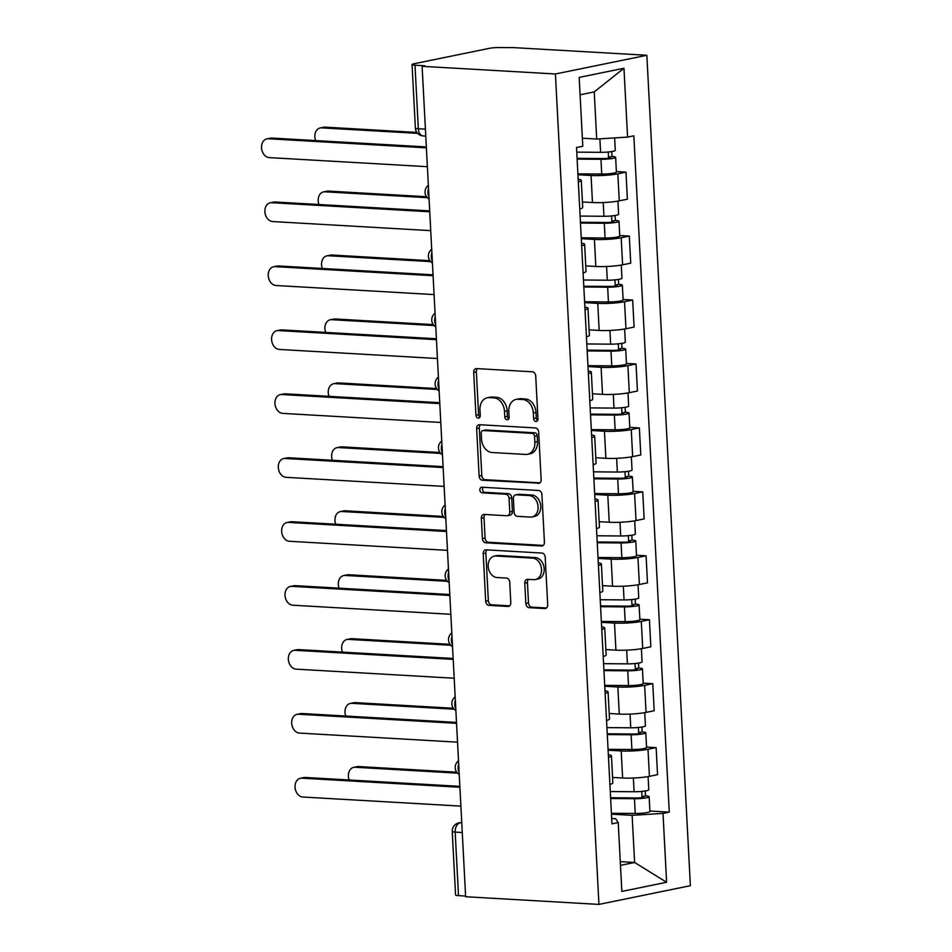 <?xml version="1.0" encoding="UTF-8"?>
<svg xmlns="http://www.w3.org/2000/svg" width="952" height="952" viewBox="0 0 952 952"><rect width="100%" height="100%" fill="white"/><g stroke="black" fill="none" stroke-linecap="round" stroke-linejoin="round"><path stroke-width="1.43" d="M535.928 421.438A2.844 2.142 -101.6 0 0 536.357 421.415A2.844 2.142 -101.6 0 0 537.951 418.749L535.714 376.004A4.058 3.058 -101.6 0 0 532.406 371.804L476.583 368.591A4.058 3.058 -101.6 0 0 475.988 368.638A4.058 3.058 -101.6 0 0 473.691 372.434L475.94 415.191A2.844 2.142 -101.6 0 0 478.261 418.13A2.844 2.142 -101.6 0 0 478.677 418.095A2.844 2.142 -101.6 0 0 480.284 415.429L479.986 409.907A12.995 9.794 -101.6 0 1 487.305 397.734A12.995 9.794 -101.6 0 1 489.233 397.603L493.886 397.865A12.995 9.794 -101.6 0 1 504.489 411.312L504.774 416.845A2.844 2.142 -101.6 0 0 507.095 419.784A2.844 2.142 -101.6 0 0 507.511 419.749A2.844 2.142 -101.6 0 0 509.118 417.095L508.82 411.562A12.995 9.794 -101.6 0 1 516.139 399.388A12.995 9.794 -101.6 0 1 518.078 399.257L522.719 399.519A12.995 9.794 -101.6 0 1 533.322 412.966L533.608 418.499A2.844 2.142 -101.6 0 0 535.928 421.438M525.837 603.473A4.058 3.058 -101.6 0 0 529.145 607.673L544.806 608.566A4.058 3.058 -101.6 0 0 545.413 608.53A4.058 3.058 -101.6 0 0 547.697 604.722L545.21 557.253A4.058 3.058 -101.6 0 0 541.902 553.053L486.091 549.84A4.058 3.058 -101.6 0 0 485.484 549.887A4.058 3.058 -101.6 0 0 483.2 553.683L485.687 601.164A4.058 3.058 -101.6 0 0 488.995 605.365L507.916 606.448A4.058 3.058 -101.6 0 0 508.511 606.4A4.058 3.058 -101.6 0 0 510.796 602.604L509.736 582.291A4.058 3.058 -101.6 0 0 506.428 578.078L497.039 577.543A10.865 8.187 -101.6 0 1 488.281 567.368A10.865 8.187 -101.6 0 1 494.302 556.135A10.865 8.187 -101.6 0 1 495.921 556.016L532.656 558.134A10.865 8.187 -101.6 0 1 541.426 568.308A10.865 8.187 -101.6 0 1 535.405 579.542A10.865 8.187 -101.6 0 1 533.786 579.661L527.658 579.304A4.058 3.058 -101.6 0 0 527.063 579.351A4.058 3.058 -101.6 0 0 524.778 583.148L525.837 603.473L528.503 602.925A4.058 3.058 -101.6 0 0 531.811 607.126L546.519 607.971M598.939 904.4L465.635 896.736L422.117 66.319L555.421 73.982L598.939 904.4L690.378 885.693L646.848 55.276L513.544 47.612L501.085 47.6A8.282 1.071 -3 0 0 489.435 48.326L414.001 63.76A8.282 1.071 -3 0 0 412.049 64.557A8.282 1.071 -3 0 0 414.989 65.212L418.321 128.746A8.282 5.331 93.3 0 0 423.176 135.922L425.77 136.065M538.249 483.449A4.058 3.058 -101.6 0 0 538.856 483.402A4.058 3.058 -101.6 0 0 541.141 479.594L538.653 432.125A4.058 3.058 -101.6 0 0 535.345 427.924L479.534 424.723A4.058 3.058 -101.6 0 0 478.927 424.759A4.058 3.058 -101.6 0 0 476.643 428.567L479.13 476.036A4.058 3.058 -101.6 0 0 482.438 480.236L539.427 483.2M541.926 494.683L544.425 542.164A4.058 3.058 -101.6 0 1 542.128 545.96A4.058 3.058 -101.6 0 1 541.533 546.008L485.722 542.795A4.058 3.058 -101.6 0 1 482.402 538.594L481.343 518.281A4.058 3.058 -101.6 0 1 483.628 514.485A4.058 3.058 -101.6 0 1 484.235 514.437L506.869 515.734A4.058 3.058 -101.6 0 0 507.464 515.698A4.058 3.058 -101.6 0 0 509.76 511.89L509.046 498.408A4.058 3.058 -101.6 0 0 505.738 494.207L482.176 492.862A2.844 2.142 -101.6 0 1 479.879 490.197A2.844 2.142 -101.6 0 1 481.45 487.257A2.844 2.142 -101.6 0 1 481.879 487.222L538.618 490.482A4.058 3.058 -101.6 0 1 541.926 494.683M465.599 896.046L458.507 895.63A8.282 1.071 177 0 1 455.568 894.975L452.248 831.441A8.282 1.071 -3 0 0 455.175 832.107L458.507 895.63M422.117 66.319L424.782 65.783L414.989 65.212M555.421 73.982L646.848 55.276M578.185 179.214A19.04 2.451 177 0 1 581.279 180.38A19.04 2.451 177 0 1 578.316 181.868M582.41 201.967L592.465 202.538A19.04 2.451 -3 0 0 619.264 200.86L617.848 173.811A19.04 2.451 177 0 1 591.049 175.489L577.947 174.74M617.848 173.811L625.976 172.145L616.384 171.598M579.732 208.916A19.04 2.451 -3 0 0 582.695 207.429L581.279 180.38M619.264 200.86L627.392 199.206L625.976 172.145M581.529 243.153A19.04 2.451 177 0 1 584.623 244.319A19.04 2.451 177 0 1 581.672 245.806M619.74 235.537L629.32 236.096L621.192 237.75A19.04 2.451 177 0 1 594.405 239.428L581.291 238.678M583.088 272.855A19.04 2.451 -3 0 0 586.039 271.38L584.623 244.319M585.754 265.905L595.821 266.477A19.04 2.451 -3 0 0 622.608 264.811L630.736 263.145L629.32 236.096M584.885 307.103A19.04 2.451 177 0 1 587.979 308.269A19.04 2.451 177 0 1 585.016 309.745M623.084 299.487L632.675 300.035L624.548 301.701A19.04 2.451 177 0 1 597.749 303.367L584.647 302.617M586.444 336.794A19.04 2.451 -3 0 0 589.395 335.318L587.979 308.269M589.11 329.844L599.165 330.427A19.04 2.451 -3 0 0 625.964 328.749L634.091 327.083L632.675 300.035M588.229 371.042A19.04 2.451 177 0 1 591.323 372.208A19.04 2.451 177 0 1 588.372 373.684M626.44 363.426L636.019 363.973L627.892 365.639A19.04 2.451 177 0 1 601.105 367.317L588.003 366.556M589.788 400.744A19.04 2.451 -3 0 0 592.739 399.257L591.323 372.208M592.453 393.783L602.521 394.366A19.04 2.451 -3 0 0 629.308 392.688L637.447 391.022L636.019 363.973M591.585 434.981A19.04 2.451 177 0 1 594.679 436.147A19.04 2.451 177 0 1 591.727 437.634M629.796 427.365L639.375 427.912L631.247 429.578A19.04 2.451 177 0 1 604.449 431.256L591.347 430.494M593.144 464.683A19.04 2.451 -3 0 0 596.095 463.196L594.679 436.147M595.809 457.722L605.877 458.305A19.04 2.451 -3 0 0 632.663 456.627L640.791 454.973L639.375 427.912M594.94 498.919A19.04 2.451 177 0 1 598.034 500.086A19.04 2.451 177 0 1 595.071 501.573M633.139 491.303L642.731 491.863L634.591 493.517A19.04 2.451 177 0 1 607.804 495.195L594.702 494.445M596.487 528.622A19.04 2.451 -3 0 0 599.451 527.134L598.034 500.086M599.165 521.672L609.221 522.243A19.04 2.451 -3 0 0 636.019 520.577L644.147 518.911L642.731 491.863M598.284 562.858A19.04 2.451 177 0 1 601.378 564.024A19.04 2.451 177 0 1 598.427 565.512M636.495 555.242L646.075 555.801L637.947 557.467A19.04 2.451 177 0 1 611.16 559.133L598.046 558.384M599.843 592.56A19.04 2.451 -3 0 0 602.794 591.085L601.378 564.024M602.509 585.611L612.576 586.182A19.04 2.451 -3 0 0 639.363 584.516L647.491 582.85L646.075 555.801M601.64 626.809A19.04 2.451 177 0 1 604.734 627.975A19.04 2.451 177 0 1 601.771 629.451M639.839 619.193L649.431 619.74L641.303 621.406A19.04 2.451 177 0 1 614.504 623.072L601.402 622.322M603.199 656.511A19.04 2.451 -3 0 0 606.15 655.024L604.734 627.975M605.865 649.55L615.92 650.133A19.04 2.451 -3 0 0 642.719 648.455L650.847 646.789L649.431 619.74M604.984 690.747A19.04 2.451 177 0 1 608.078 691.914A19.04 2.451 177 0 1 605.127 693.401M643.195 683.131L652.774 683.679L644.647 685.345A19.04 2.451 177 0 1 617.86 687.023L604.758 686.261M606.543 720.45A19.04 2.451 -3 0 0 609.494 718.962L608.078 691.914M609.209 713.488L619.276 714.071A19.04 2.451 -3 0 0 646.063 712.393L654.202 710.727L652.774 683.679M608.34 754.686A19.04 2.451 177 0 1 611.434 755.852A19.04 2.451 177 0 1 608.483 757.34M646.551 747.07L656.13 747.617L648.003 749.283A19.04 2.451 177 0 1 621.204 750.961L608.102 750.212M609.899 784.388A19.04 2.451 -3 0 0 612.85 782.901L611.434 755.852M612.564 777.439L622.632 778.01A19.04 2.451 -3 0 0 649.419 776.332L657.546 774.678L656.13 747.617M582.362 138.207L596.702 139.04L594.226 91.904L580.089 94.795M620.466 865.368L634.615 862.476L632.14 815.34L663.008 813.413L666.614 882.266L621.834 891.429L618.229 822.576L611.969 823.849L576.519 147.548L582.791 146.263L579.173 77.409L623.965 68.246L627.57 137.1L596.702 139.04M663.008 813.413L669.28 812.127L633.83 135.827L627.57 137.1M620.276 861.655L634.615 862.476L666.614 882.266M611.684 818.494L615.611 818.72L618.229 822.576M632.14 815.34L611.458 814.15M649.895 811.009L669.28 812.127M623.965 68.246L594.226 91.904M537.559 420.498A2.844 2.142 -101.6 0 1 536.273 417.952L535.988 412.418A12.995 9.794 -101.6 0 0 525.385 398.971L522.719 399.519M516.139 399.388L518.804 398.852A12.995 9.794 -101.6 0 1 520.744 398.709L525.385 398.971M487.305 397.734L489.971 397.186A12.995 9.794 -101.6 0 1 491.898 397.055L496.551 397.317A12.995 9.794 -101.6 0 1 507.154 410.764L507.44 416.298A2.844 2.142 -101.6 0 0 508.713 418.844M477.535 368.65A4.058 3.058 -101.6 0 0 476.357 371.887L478.606 414.644A2.844 2.142 -101.6 0 0 479.879 417.19M480.486 424.77A4.058 3.058 -101.6 0 0 479.308 428.019L481.795 475.488A4.058 3.058 -101.6 0 0 485.103 479.689L539.962 482.842M534.548 436.302A2.844 2.142 -101.6 0 0 532.227 433.362L483.235 430.542A2.844 2.142 -101.6 0 0 482.807 430.578A2.844 2.142 -101.6 0 0 481.212 433.243L481.522 439.074A12.995 9.794 -101.6 0 0 492.113 452.521L525.599 454.437A12.995 9.794 -101.6 0 0 527.539 454.306A12.995 9.794 -101.6 0 0 534.846 442.133L534.548 436.302L537.214 435.754A2.844 2.142 -101.6 0 0 534.893 432.815L532.227 433.362M485.08 430.173A2.844 2.142 -101.6 0 1 485.472 430.03A2.844 2.142 -101.6 0 1 485.901 429.995L534.893 432.815M527.539 454.306L530.204 453.759A12.995 9.794 -101.6 0 0 537.511 441.585L534.846 442.133M537.214 435.754L537.511 441.585M543.247 545.401L488.388 542.259L485.722 542.795M485.187 514.496A4.058 3.058 -101.6 0 0 484.009 517.733L485.068 538.058A4.058 3.058 -101.6 0 0 488.388 542.259M507.464 515.698L510.129 515.151A4.058 3.058 -101.6 0 0 512.426 511.343L511.712 497.872A4.058 3.058 -101.6 0 0 508.404 493.671L484.842 492.315L482.176 492.862M483.152 487.293A2.844 2.142 -101.6 0 0 482.712 490.375A2.844 2.142 -101.6 0 0 484.842 492.315M530.359 517.091A10.865 8.187 -101.6 0 0 531.966 516.972A10.865 8.187 -101.6 0 0 537.987 505.738A10.865 8.187 -101.6 0 0 529.229 495.564L516.282 494.814A4.058 3.058 -101.6 0 0 515.675 494.861A4.058 3.058 -101.6 0 0 513.39 498.658L514.092 512.14A4.058 3.058 -101.6 0 0 517.412 516.341L530.359 517.091M531.966 516.972L534.631 516.424A10.865 8.187 -101.6 0 0 540.653 505.191A10.865 8.187 -101.6 0 0 531.894 495.016L529.229 495.564M515.675 494.861L518.34 494.314A4.058 3.058 -101.6 0 1 518.947 494.267L531.894 495.016M528.622 579.363A4.058 3.058 -101.6 0 0 527.444 582.6L528.503 602.925M535.405 579.542L538.07 578.995A10.865 8.187 -101.6 0 0 544.092 567.761A10.865 8.187 -101.6 0 0 535.322 557.586L532.656 558.134M494.302 556.135L496.968 555.587A10.865 8.187 -101.6 0 1 498.586 555.48L535.322 557.586M487.043 549.899A4.058 3.058 -101.6 0 0 485.865 553.136L488.352 600.617A4.058 3.058 -101.6 0 0 491.66 604.817L509.617 605.853M577.09 158.329L603.223 158.556A4.962 0.643 -3 0 0 610.268 157.604A4.962 0.643 -3 0 0 608.506 157.211L611.969 156.497A10.353 1.333 -3 0 1 615.635 157.318L616.408 172.074A10.353 1.333 -3 0 1 601.723 174.049L577.9 173.859M577.126 159.103L600.95 159.293A10.353 1.333 -3 0 0 615.635 157.318M608.233 151.987L608.554 158.175M417.666 133.375L321.621 127.854A9.52 7.176 -101.6 0 0 320.217 127.961A9.52 7.176 -101.6 0 0 315.624 140.575M576.757 152.13L600.593 152.332A10.353 1.333 -3 0 0 615.278 150.356L614.623 137.909M320.217 127.961L323.68 127.247A9.52 7.176 78.4 0 1 325.096 127.151L416.881 132.423M611.708 151.558L611.969 156.497M426.389 147.846L268.309 138.766A9.52 7.176 -101.6 0 0 266.905 138.861L270.368 138.159A9.52 7.176 78.4 0 1 271.784 138.052L426.341 146.929M266.905 138.861A9.52 7.176 -101.6 0 0 261.621 148.702A9.52 7.176 -101.6 0 0 269.297 157.615L427.377 166.695M580.434 222.268L606.567 222.494A4.962 0.643 -3 0 0 613.612 221.542A4.962 0.643 -3 0 0 611.85 221.15L615.325 220.447A10.353 1.333 -3 0 1 618.99 221.269L619.764 236.025A10.353 1.333 -3 0 1 605.079 238L581.255 237.798M580.482 223.042L604.306 223.244A10.353 1.333 -3 0 0 618.99 221.269M611.577 215.937L611.91 222.125M427.329 197.683L324.977 191.792A9.52 7.176 -101.6 0 0 323.561 191.899A9.52 7.176 -101.6 0 0 318.968 204.513M580.113 216.068L603.937 216.271A10.353 1.333 -3 0 0 618.621 214.295L617.931 201.122M323.561 191.899L327.024 191.185A9.52 7.176 78.4 0 1 328.44 191.09L426.544 196.719M615.063 215.497L615.325 220.447M583.79 286.219L609.923 286.433A4.962 0.643 -3 0 0 616.967 285.481A4.962 0.643 -3 0 0 615.206 285.088L618.669 284.386A10.353 1.333 -3 0 1 622.346 285.207L623.12 299.963A10.353 1.333 -3 0 1 608.435 301.939L584.599 301.736M583.826 286.98L607.662 287.183A10.353 1.333 -3 0 0 622.346 285.207M614.933 279.876L615.254 286.064M430.685 261.621L328.333 255.743A9.52 7.176 -101.6 0 0 326.917 255.838A9.52 7.176 -101.6 0 0 322.323 268.452M583.469 280.007L607.293 280.209A10.353 1.333 -3 0 0 621.977 278.234L621.287 265.061M326.917 255.838L330.38 255.136A9.52 7.176 78.4 0 1 331.796 255.029L429.899 260.67M618.407 279.436L618.669 284.386M429.733 211.784L271.665 202.705A9.52 7.176 -101.6 0 0 270.249 202.8L273.712 202.098A9.52 7.176 78.4 0 1 275.128 201.991L429.685 210.88M270.249 202.8A9.52 7.176 -101.6 0 0 264.977 212.641A9.52 7.176 -101.6 0 0 272.653 221.554L430.732 230.646M433.089 275.723L275.021 266.643A9.52 7.176 -101.6 0 0 273.605 266.75L277.068 266.036A9.52 7.176 78.4 0 1 278.484 265.941L433.041 274.819M273.605 266.75A9.52 7.176 -101.6 0 0 268.333 276.592A9.52 7.176 -101.6 0 0 276.009 285.505L434.076 294.584M587.134 350.157L613.266 350.372A4.962 0.643 -3 0 0 620.323 349.432A4.962 0.643 -3 0 0 618.562 349.039L622.025 348.325A10.353 1.333 -3 0 1 625.69 349.146L626.464 363.902A10.353 1.333 -3 0 1 611.779 365.877L587.955 365.675M587.182 350.919L611.005 351.121A10.353 1.333 -3 0 0 625.69 349.146M618.288 343.815L618.61 350.003M434.029 325.56L331.677 319.682A9.52 7.176 -101.6 0 0 330.261 319.777A9.52 7.176 -101.6 0 0 325.679 332.403M586.813 343.958L610.648 344.16A10.353 1.333 -3 0 0 625.321 342.173L624.631 328.999M330.261 319.777L333.735 319.075A9.52 7.176 78.4 0 1 335.14 318.968L433.255 324.608M621.763 343.375L622.025 348.325M590.49 414.096L616.622 414.322A4.962 0.643 -3 0 0 623.667 413.37A4.962 0.643 -3 0 0 621.906 412.978L625.369 412.264A10.353 1.333 -3 0 1 629.046 413.085L629.819 427.841A10.353 1.333 -3 0 1 615.135 429.816L591.299 429.614M590.526 414.858L614.361 415.06A10.353 1.333 -3 0 0 629.046 413.085M621.632 407.753L621.965 413.942M437.385 389.499L335.033 383.62A9.52 7.176 -101.6 0 0 333.617 383.727A9.52 7.176 -101.6 0 0 329.023 396.341M590.169 407.896L613.992 408.099A10.353 1.333 -3 0 0 628.677 406.123L627.987 392.938M333.617 383.727L337.079 383.013A9.52 7.176 78.4 0 1 338.495 382.906L436.599 388.547M625.119 407.325L625.369 412.264M593.846 478.035L619.978 478.261A4.962 0.643 -3 0 0 627.023 477.309A4.962 0.643 -3 0 0 625.262 476.916L628.725 476.202A10.353 1.333 -3 0 1 632.39 477.023L633.163 491.779A10.353 1.333 -3 0 1 618.479 493.767L594.655 493.564M593.881 478.808L617.705 479.011A10.353 1.333 -3 0 0 632.39 477.023M624.988 471.692L625.309 477.892M440.74 453.438L338.377 447.559A9.52 7.176 -101.6 0 0 336.972 447.666A9.52 7.176 -101.6 0 0 332.379 460.28M593.512 471.835L617.348 472.037A10.353 1.333 -3 0 0 632.033 470.062L631.343 456.889M336.972 447.666L340.435 446.952A9.52 7.176 78.4 0 1 341.851 446.857L439.955 452.486M628.463 471.264L628.725 476.202M436.444 339.674L278.365 330.582A9.52 7.176 -101.6 0 0 276.949 330.689L280.423 329.975A9.52 7.176 78.4 0 1 281.828 329.88L436.397 338.757M276.949 330.689A9.52 7.176 -101.6 0 0 271.677 340.53A9.52 7.176 -101.6 0 0 279.352 349.443L437.432 358.523M439.788 403.612L281.721 394.533A9.52 7.176 -101.6 0 0 280.305 394.628L283.767 393.926A9.52 7.176 78.4 0 1 285.183 393.819L439.741 402.696M280.305 394.628A9.52 7.176 -101.6 0 0 275.033 404.469A9.52 7.176 -101.6 0 0 282.708 413.382L440.776 422.462M443.144 467.551L285.065 458.471A9.52 7.176 -101.6 0 0 283.66 458.567L287.123 457.864A9.52 7.176 78.4 0 1 288.539 457.757L443.096 466.635M283.66 458.567A9.52 7.176 -101.6 0 0 278.377 468.408A9.52 7.176 -101.6 0 0 286.052 477.321L444.132 486.401M597.19 541.986L623.322 542.2A4.962 0.643 -3 0 0 630.367 541.248A4.962 0.643 -3 0 0 628.606 540.855L632.08 540.153A10.353 1.333 -3 0 1 635.746 540.974L636.519 555.73A10.353 1.333 -3 0 1 621.834 557.705L598.011 557.503M597.237 542.747L621.061 542.949A10.353 1.333 -3 0 0 635.746 540.974M628.332 535.643L628.665 541.831M444.084 517.388L341.732 511.498A9.52 7.176 -101.6 0 0 340.316 511.605A9.52 7.176 -101.6 0 0 335.723 524.219M596.868 535.774L620.692 535.976A10.353 1.333 -3 0 0 635.377 534.001L634.687 520.827M340.316 511.605L343.779 510.891A9.52 7.176 78.4 0 1 345.195 510.796L443.299 516.436M631.819 535.202L632.08 540.153M446.488 531.49L288.42 522.41A9.52 7.176 -101.6 0 0 287.004 522.517L290.467 521.803A9.52 7.176 78.4 0 1 291.883 521.708L446.44 530.585M287.004 522.517A9.52 7.176 -101.6 0 0 281.732 532.346A9.52 7.176 -101.6 0 0 289.408 541.271L447.476 550.351M600.545 605.924L626.678 606.138A4.962 0.643 -3 0 0 633.723 605.198A4.962 0.643 -3 0 0 631.961 604.794L635.424 604.092A10.353 1.333 -3 0 1 639.101 604.913L639.875 619.669A10.353 1.333 -3 0 1 625.19 621.644L601.355 621.442M600.581 606.686L624.417 606.888A10.353 1.333 -3 0 0 639.101 604.913M631.688 599.582L632.009 605.769M447.44 581.327L345.088 575.448A9.52 7.176 -101.6 0 0 343.672 575.543A9.52 7.176 -101.6 0 0 339.079 588.158M600.224 599.724L624.048 599.915A10.353 1.333 -3 0 0 638.732 597.939L638.042 584.766M343.672 575.543L347.135 574.841A9.52 7.176 78.4 0 1 348.551 574.734L446.655 580.375M635.163 599.141L635.424 604.092M449.844 595.428L291.776 586.349A9.52 7.176 -101.6 0 0 290.36 586.456L293.823 585.742A9.52 7.176 78.4 0 1 295.239 585.647L449.796 594.524M290.36 586.456A9.52 7.176 -101.6 0 0 285.088 596.297A9.52 7.176 -101.6 0 0 292.764 605.21L450.832 614.29M603.889 669.863L630.022 670.089A4.962 0.643 -3 0 0 637.078 669.137A4.962 0.643 -3 0 0 635.317 668.744L638.78 668.03A10.353 1.333 -3 0 1 642.445 668.851L643.219 683.607A10.353 1.333 -3 0 1 628.534 685.583L604.71 685.38M603.937 670.624L627.761 670.827A10.353 1.333 -3 0 0 642.445 668.851M635.043 663.52L635.365 669.708M450.784 645.266L348.432 639.387A9.52 7.176 -101.6 0 0 347.016 639.482A9.52 7.176 -101.6 0 0 342.434 652.108M603.568 663.663L627.404 663.865A10.353 1.333 -3 0 0 642.076 661.89L641.386 648.705M347.016 639.482L350.491 638.78A9.52 7.176 78.4 0 1 351.895 638.673L450.01 644.314M638.518 663.08L638.78 668.03M453.2 659.379L295.12 650.299A9.52 7.176 -101.6 0 0 293.704 650.394L297.179 649.681A9.52 7.176 78.4 0 1 298.583 649.585L453.152 658.463M293.704 650.394A9.52 7.176 -101.6 0 0 288.432 660.236A9.52 7.176 -101.6 0 0 296.108 669.149L454.187 678.229M607.245 733.802L633.377 734.028A4.962 0.643 -3 0 0 640.422 733.076A4.962 0.643 -3 0 0 638.661 732.683L642.124 731.969A10.353 1.333 -3 0 1 645.801 732.79L646.575 747.546A10.353 1.333 -3 0 1 631.89 749.521L608.054 749.331M607.281 734.575L631.116 734.765A10.353 1.333 -3 0 0 645.801 732.79M638.387 727.459L638.709 733.647M454.14 709.204L351.788 703.326A9.52 7.176 -101.6 0 0 350.372 703.433A9.52 7.176 -101.6 0 0 345.778 716.047M606.924 727.602L630.748 727.804A10.353 1.333 -3 0 0 645.432 725.829L644.742 712.643M350.372 703.433L353.835 702.719A9.52 7.176 78.4 0 1 355.251 702.624L453.354 708.252M641.874 727.031L642.124 731.969M456.543 723.318L298.476 714.238A9.52 7.176 -101.6 0 0 297.06 714.333L300.523 713.631A9.52 7.176 78.4 0 1 301.939 713.524L456.496 722.401M297.06 714.333A9.52 7.176 -101.6 0 0 291.788 724.174A9.52 7.176 -101.6 0 0 299.464 733.088L457.531 742.167M610.601 797.74L636.733 797.966A4.962 0.643 -3 0 0 643.778 797.014A4.962 0.643 -3 0 0 642.017 796.622L645.48 795.908A10.353 1.333 -3 0 1 649.145 796.741L649.918 811.497A10.353 1.333 -3 0 1 635.234 813.472L611.41 813.27M610.637 798.514L634.46 798.716A10.353 1.333 -3 0 0 649.145 796.741M641.743 791.409L642.064 797.597M457.495 773.155L355.132 767.264A9.52 7.176 -101.6 0 0 353.727 767.371A9.52 7.176 -101.6 0 0 349.134 779.986M610.268 791.54L634.103 791.743A10.353 1.333 -3 0 0 648.788 789.767L648.098 776.594M353.727 767.371L357.19 766.657A9.52 7.176 78.4 0 1 358.606 766.562L456.71 772.191M645.218 790.969L645.48 795.908M459.899 787.256L301.82 778.177A9.52 7.176 -101.6 0 0 300.415 778.272L303.878 777.57A9.52 7.176 78.4 0 1 305.295 777.463L459.852 786.352M300.415 778.272A9.52 7.176 -101.6 0 0 295.132 788.113A9.52 7.176 -101.6 0 0 302.807 797.026L460.887 806.118M461.744 822.468L460.078 822.814A8.282 5.331 93.3 0 0 455.175 832.107L462.267 832.512M461.768 822.909L460.078 822.814A8.282 6.236 78.4 0 0 458.852 822.897A8.282 8.282 0 0 0 452.248 831.441M646.063 712.393L644.647 685.345M642.719 648.455L641.303 621.406M639.363 584.516L637.947 557.467M636.019 520.577L634.591 493.517M632.663 456.627L631.247 429.578M629.308 392.688L627.892 365.639M625.964 328.749L624.548 301.701M622.608 264.811L621.192 237.75M649.419 776.332L648.003 749.283M622.632 778.01L621.204 750.961M619.276 714.071L617.86 687.023M615.92 650.133L614.504 623.072M612.576 586.182L611.16 559.133M609.221 522.243L607.804 495.195M605.877 458.305L604.449 431.256M602.521 394.366L601.105 367.317M599.165 330.427L597.749 303.367M595.821 266.477L594.405 239.428M592.465 202.538L591.049 175.489M428.531 188.674A8.282 5.331 93.3 0 0 428.971 197.124M431.875 252.613A8.282 5.331 93.3 0 0 432.315 261.062M435.231 316.552A8.282 5.331 93.3 0 0 435.671 325.001M438.575 380.491A8.282 5.331 93.3 0 0 439.027 388.94M441.93 444.441A8.282 5.331 93.3 0 0 442.371 452.89M445.286 508.38A8.282 5.331 93.3 0 0 445.726 516.829M448.63 572.319A8.282 5.331 93.3 0 0 449.07 580.768M451.986 636.257A8.282 5.331 93.3 0 0 452.426 644.706M455.33 700.208A8.282 5.331 93.3 0 0 455.782 708.645M458.685 764.147A8.282 5.331 93.3 0 0 459.126 772.596M425.413 129.151L418.321 128.746A8.282 1.071 -3 0 1 415.381 128.092A8.282 8.282 0 0 0 423.176 135.922M535.988 412.418L533.322 412.966M520.744 398.709L518.078 399.257M507.44 416.298L504.774 416.845M507.154 410.764L504.489 411.312M496.551 397.317L493.886 397.865M491.898 397.055L489.233 397.603M478.606 414.644L475.94 415.191M476.357 371.887L473.691 372.434M536.273 417.952L533.608 418.499M485.103 479.689L482.438 480.236M481.795 475.488L479.13 476.036M479.308 428.019L476.643 428.567M485.901 429.995L483.235 430.542M542.699 545.77L541.533 546.008M485.068 538.058L482.402 538.594M484.009 517.733L481.343 518.281M512.426 511.343L509.76 511.89M511.712 497.872L509.046 498.408M508.404 493.671L505.738 494.207M518.947 494.267L516.282 494.814M527.444 582.6L524.778 583.148M498.586 555.48L495.921 556.016M509.082 606.21L507.916 606.448M491.66 604.817L488.995 605.365M488.352 600.617L485.687 601.164M485.865 553.136L483.2 553.683M545.984 608.328L544.806 608.566M531.811 607.126L529.145 607.673M600.95 159.293L601.723 174.049M599.879 138.837L600.593 152.332M325.096 127.151L321.621 127.854M268.309 138.766L271.784 138.052M604.306 223.244L605.079 238M603.223 202.562L603.937 216.271M328.44 191.09L324.977 191.792M607.662 287.183L608.435 301.939M606.579 266.5L607.293 280.209M331.796 255.029L328.333 255.743M271.665 202.705L275.128 201.991M275.021 266.643L278.484 265.941M611.005 351.121L611.779 365.877M609.923 330.439L610.648 344.16M335.14 318.968L331.677 319.682M614.361 415.06L615.135 429.816M613.278 394.378L613.992 408.099M338.495 382.906L335.033 383.62M617.705 479.011L618.479 493.767M616.622 458.317L617.348 472.037M341.851 446.857L338.377 447.559M278.365 330.582L281.828 329.88M281.721 394.533L285.183 393.819M285.065 458.471L288.539 457.757M621.061 542.949L621.834 557.705M619.978 522.267L620.692 535.976M345.195 510.796L341.732 511.498M288.42 522.41L291.883 521.708M624.417 606.888L625.19 621.644M623.334 586.206L624.048 599.915M348.551 574.734L345.088 575.448M291.776 586.349L295.239 585.647M627.761 670.827L628.534 685.583M626.678 650.145L627.404 663.865M351.895 638.673L348.432 639.387M295.12 650.299L298.583 649.585M631.116 734.765L631.89 749.521M630.034 714.083L630.748 727.804M355.251 702.624L351.788 703.326M298.476 714.238L301.939 713.524M634.46 798.716L635.234 813.472M633.377 778.034L634.103 791.743M358.606 766.562L355.132 767.264M301.82 778.177L305.295 777.463M428.352 185.343A8.282 8.282 0 0 0 429.066 199.063M431.708 249.281A8.282 8.282 0 0 0 432.422 263.014M435.052 313.22A8.282 8.282 0 0 0 435.778 326.952M438.408 377.159A8.282 8.282 0 0 0 439.122 390.891M441.752 441.097A8.282 8.282 0 0 0 442.478 454.83M445.108 505.048A8.282 8.282 0 0 0 445.822 518.769M448.463 568.987A8.282 8.282 0 0 0 449.177 582.719M451.807 632.925A8.282 8.282 0 0 0 452.533 646.658M455.163 696.864A8.282 8.282 0 0 0 455.877 710.597M458.507 760.815A8.282 8.282 0 0 0 459.233 774.535M458.852 822.897L461.732 822.314M415.381 128.092L412.049 64.557M485.472 430.03L482.807 430.578"/></g></svg>
